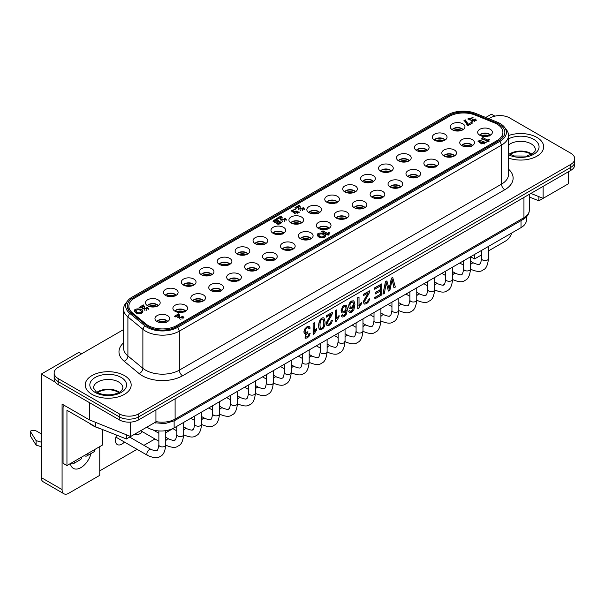 <?xml version="1.0" encoding="UTF-8"?>
<svg xmlns="http://www.w3.org/2000/svg" width="605" height="605" viewBox="0 0 605 605"><rect width="100%" height="100%" fill="white"/><g stroke="black" fill="none" stroke-linecap="round" stroke-linejoin="round"><path stroke-width="0.91" d="M132.51 312.929A20.207 11.669 180 0 1 128.857 306.236A20.207 11.669 180 0 1 134.779 297.978L449.296 116.394A20.207 11.669 180 0 1 475.182 115.086L494.285 122.807A20.207 11.669 180 0 1 502.906 132.366A20.207 11.669 180 0 1 496.985 140.617L176.736 325.513A20.207 11.669 180 0 1 145.888 323.955L132.51 312.929L132.51 314.048M156.998 321.542A5.974 3.448 180 0 1 162.314 319.667A5.974 3.448 180 0 1 167.63 321.542M156.831 321.437A5.974 3.448 180 0 1 162.314 319.364A5.974 3.448 180 0 1 167.789 321.437M157.118 321.61A7.351 4.243 0 0 0 164.469 322.669A7.351 4.243 0 0 0 169.529 319.417A7.351 4.243 0 0 0 162.314 314.366A7.351 4.243 0 0 0 155.099 319.417A7.351 4.243 0 0 0 157.118 321.61M147.514 305.714A5.974 3.448 180 0 1 152.831 303.839A5.974 3.448 180 0 1 158.147 305.714M319.334 234.203L318.706 235.095C320.491 237.326 322.336 237.561 324.242 235.791C323.441 234.074 321.799 233.545 319.334 234.203M147.348 305.616A5.974 3.448 180 0 1 152.831 303.536A5.974 3.448 180 0 1 158.306 305.616M147.635 305.782A7.351 4.243 0 0 0 154.986 306.841A7.351 4.243 0 0 0 160.045 303.589A7.351 4.243 0 0 0 152.831 298.545A7.351 4.243 0 0 0 145.616 303.589A7.351 4.243 0 0 0 147.635 305.782M484.302 143.082L484.703 142.523C483.675 141.29 482.624 141.207 481.55 142.281L484.302 143.082M297.448 212.62L297.841 212.06C296.813 210.82 295.762 210.744 294.695 211.818L297.448 212.62M276.856 220.636A1.286 0.741 0 0 0 275.449 220.47A1.286 0.741 0 0 0 274.655 221.158A1.286 0.741 0 0 0 275.94 221.906A1.286 0.741 0 0 0 277.234 221.158A1.286 0.741 0 0 0 276.856 220.636M279.434 222.254A1.112 0.643 0 0 0 278.217 222.118A1.112 0.643 0 0 0 277.536 222.708A1.112 0.643 0 0 0 278.648 223.351A1.112 0.643 0 0 0 279.76 222.708A1.112 0.643 0 0 0 279.434 222.254M136.45 310.055L135.83 310.947C137.607 313.178 139.452 313.413 141.358 311.643C140.557 309.919 138.923 309.389 136.45 310.055M136.012 311.56L136.662 313.314M140.889 313.556L141.29 312.369M142.765 312.21L140.526 310.395M136.299 310.153L134.423 311.499M141.842 313.171C138.069 314.26 135.558 313.519 134.31 310.932C134.083 307.771 143.075 308.52 142.886 311.651L141.842 313.171M277.536 222.708L277.536 223.835A1.112 0.643 0 0 0 277.74 224.213M279.722 224.001A1.112 0.643 0 0 0 279.76 223.835L279.76 222.708M274.655 221.158L274.655 222.285A1.286 0.741 0 0 0 274.98 222.784M276.175 223.011L273.014 221.256C274.973 219.01 276.924 218.957 278.875 221.112L281.302 222.466C279.586 224.546 277.876 224.727 276.175 223.011A1.286 0.741 0 0 0 277.234 222.285L277.234 221.158M281.106 223.071L279.646 222.428M278.852 221.997L276.901 220.666M274.882 220.734L273.18 221.793M278.852 221.294L278.852 222.073M276.198 222.837L276.198 223.23M297.766 213.444L297.796 212.96M294.733 212.748L294.975 213.489M293.569 212.65L292.631 211.614L292.631 210.487L293.569 211.523L293.569 212.65L294.786 211.531M292.714 210.245L291.27 211.175M299.112 212.529L297.524 211.485M293.569 211.523L299.293 212.052L294.718 213.414L291.081 210.669L295.49 209.27L292.631 210.487M304.277 209.557L303.241 208.755L302.765 209.035M302.772 209.111L302.024 208.339L303.241 207.636L304.489 209.02L298.303 208.869L298.658 206.819L295.996 208.362L294.93 207.742L299.233 205.261L300.284 206.834L299.997 208.596L302.772 209.111L302.508 210.601M300.791 210.744L299.997 209.723L299.997 208.596M300.216 207.477L299.233 206.388L295.905 208.309M298.658 207.946L298.386 209.353M303.241 207.636L303.241 208.755M299.233 205.261L299.233 206.388M179.677 316.029L178.694 314.933L175.367 316.854M178.12 316.498L177.847 317.905M183.738 318.109L182.702 317.307L182.226 317.587M182.234 317.655L181.485 316.891L182.702 316.181L183.95 317.572L177.764 317.421L178.12 315.371L175.458 316.914L174.391 316.294L178.694 313.813L179.745 315.387L179.458 317.149L182.234 317.655L181.969 319.153M180.252 319.296L179.458 318.275L179.458 317.149M178.694 313.813L178.694 314.933M182.702 316.181L182.702 317.307M465.298 120.992L464.821 121.272L463.959 120.645L465.298 119.873L465.298 120.992L468.24 125.348L471.575 123.571M465.298 119.873L468.24 124.222L468.24 125.348M468.24 124.222L471.454 122.369L471.454 123.496M471.454 122.369L472.55 123.004L467.998 125.628L467.022 125.061L466.44 123.186L464.814 121.265M328.923 233.651L327.373 234.468L322.737 232.093M323.002 230.815L327.373 233.341L328.848 232.486L329.74 233.001L329.279 233.273A2.269 1.308 0 0 0 328.81 234.059A2.269 1.308 0 0 0 329.075 234.672L328.137 235.216L321.762 231.534L323.002 230.815L323.002 231.942M327.373 233.341L327.373 234.468M328.848 232.486L328.848 233.613M488.878 140.398L487.327 141.207L482.684 138.84M482.956 137.562L487.327 140.08L488.802 139.226L489.695 139.74L489.226 140.012A2.269 1.308 0 0 0 488.764 140.806A2.269 1.308 0 0 0 489.029 141.411L488.091 141.956L481.716 138.273L482.956 137.562L482.956 138.681M487.327 140.08L487.327 141.207M488.802 139.226L488.802 140.352M476.135 120.735L475.273 120.077L474.721 120.403M474.721 120.198L474.161 119.601L475.273 118.958L476.362 120.176L471.182 120.705L471.408 120.183L467.93 118.86L473.057 117.567L469.548 118.64L472.293 118.951L473.148 119.442L472.392 120.153L474.721 120.198L474.403 121.718M473.027 121.847L472.392 121.28L472.392 120.153M472.392 120.13L471.408 120.501M470.115 120.35L469.548 118.64M469.714 118.33L468.111 119.397M471.408 120.183L471.408 121.197M472.293 118.951L472.293 120.077M475.273 118.958L475.273 120.077M475.417 119.041L475.417 120.161M471.303 120.35L471.303 121.076M282.096 218.193L281.106 217.097L277.778 219.018M280.538 218.662L280.266 220.069M286.15 220.265L285.121 219.471L284.637 219.751M284.652 219.819L283.896 219.055L285.121 218.345L286.362 219.736L280.175 219.585L280.538 217.535L277.869 219.071L276.803 218.458L281.106 215.97L282.157 217.55L281.877 219.312L284.652 219.819L284.388 221.317M282.664 221.453L281.877 220.439L281.877 219.312M281.106 215.97L281.106 217.097M285.121 218.345L285.121 219.471M142.803 307.627L142.53 309.034M148.422 309.231L147.386 308.437L146.909 308.709M146.917 308.784L146.168 308.013L147.386 307.31L148.633 308.701L142.447 308.55L142.803 306.501L140.141 308.036L139.074 307.423L143.377 304.935L144.429 306.516L144.141 308.278L146.917 308.784L146.652 310.274M144.935 310.418L144.141 309.397L144.141 308.278M144.361 307.151L143.377 306.062L140.05 307.983M143.377 304.935L143.377 306.062M147.386 307.31L147.386 308.437M484.628 143.907L484.658 143.43M481.595 143.211L481.837 143.952M479.568 140.708L478.132 141.638M485.974 142.999L484.386 141.956M481.648 141.993L480.423 143.12L479.493 142.077L479.493 140.95L480.423 141.993L480.423 143.12M480.423 141.993L486.155 142.515L481.58 143.877L477.935 141.131L482.344 139.732L479.493 140.95M318.895 235.708L319.546 237.463M323.773 237.704L324.167 236.517M325.649 236.358L323.41 234.543M319.175 234.301L317.3 235.648M324.726 237.319C320.952 238.415 318.442 237.667 317.186 235.088C316.967 231.919 325.951 232.668 325.762 235.799L324.726 237.319M185.561 311.189A5.974 3.448 0 0 0 180.245 309.314A5.974 3.448 0 0 0 174.928 311.189M203.484 300.836A5.974 3.448 0 0 0 198.168 298.961A5.974 3.448 0 0 0 192.851 300.836M221.415 290.491A5.974 3.448 0 0 0 216.098 288.608A5.974 3.448 0 0 0 210.782 290.491M239.346 280.138A5.974 3.448 0 0 0 234.029 278.262A5.974 3.448 0 0 0 228.713 280.138M257.276 269.785A5.974 3.448 0 0 0 251.96 267.909A5.974 3.448 0 0 0 246.643 269.785M275.199 259.432A5.974 3.448 0 0 0 269.883 257.556A5.974 3.448 0 0 0 264.566 259.432M293.13 249.086A5.974 3.448 0 0 0 287.814 247.211A5.974 3.448 0 0 0 282.497 249.086M311.061 238.733A5.974 3.448 0 0 0 305.744 236.857A5.974 3.448 0 0 0 300.428 238.733M328.991 228.38A5.974 3.448 0 0 0 323.675 226.504A5.974 3.448 0 0 0 318.359 228.38M346.915 218.027A5.974 3.448 0 0 0 341.598 216.151A5.974 3.448 0 0 0 336.289 218.027M364.845 207.681A5.974 3.448 0 0 0 359.529 205.806A5.974 3.448 0 0 0 354.212 207.681M382.776 197.328A5.974 3.448 0 0 0 377.459 195.453A5.974 3.448 0 0 0 372.143 197.328M400.707 186.975A5.974 3.448 0 0 0 395.39 185.1A5.974 3.448 0 0 0 390.074 186.975M418.63 176.622A5.974 3.448 0 0 0 413.313 174.747A5.974 3.448 0 0 0 408.004 176.622M436.56 166.277A5.974 3.448 0 0 0 431.244 164.401A5.974 3.448 0 0 0 425.928 166.277M454.491 155.924A5.974 3.448 0 0 0 449.175 154.048A5.974 3.448 0 0 0 443.858 155.924M472.422 145.571A5.974 3.448 0 0 0 467.105 143.695A5.974 3.448 0 0 0 461.789 145.571M490.345 135.225A5.974 3.448 0 0 0 485.029 133.342A5.974 3.448 0 0 0 479.72 135.225M174.762 311.091A5.974 3.448 180 0 1 180.245 309.011A5.974 3.448 180 0 1 185.72 311.091M175.042 311.257A7.351 4.243 0 0 0 182.392 312.316A7.351 4.243 0 0 0 187.459 309.064A7.351 4.243 0 0 0 180.245 304.02A7.351 4.243 0 0 0 173.022 309.064A7.351 4.243 0 0 0 175.042 311.257M192.692 300.738A5.974 3.448 180 0 1 198.168 298.658A5.974 3.448 180 0 1 203.651 300.738M192.972 300.912A7.351 4.243 0 0 0 200.323 301.963A7.351 4.243 0 0 0 205.39 298.711A7.351 4.243 0 0 0 198.168 293.667A7.351 4.243 0 0 0 190.953 298.711A7.351 4.243 0 0 0 192.972 300.912M210.623 290.385A5.974 3.448 180 0 1 216.098 288.313A5.974 3.448 180 0 1 221.581 290.385M210.903 290.559A7.351 4.243 0 0 0 218.254 291.618A7.351 4.243 0 0 0 223.313 288.366A7.351 4.243 0 0 0 216.098 283.314A7.351 4.243 0 0 0 208.884 288.366A7.351 4.243 0 0 0 210.903 290.559M228.546 280.032A5.974 3.448 180 0 1 234.029 277.96A5.974 3.448 180 0 1 239.504 280.032M228.834 280.206A7.351 4.243 0 0 0 236.184 281.264A7.351 4.243 0 0 0 241.244 278.013A7.351 4.243 0 0 0 234.029 272.961A7.351 4.243 0 0 0 226.815 278.013A7.351 4.243 0 0 0 228.834 280.206M246.477 269.686A5.974 3.448 180 0 1 251.96 267.607A5.974 3.448 180 0 1 257.435 269.686M246.757 269.853A7.351 4.243 0 0 0 254.108 270.911A7.351 4.243 0 0 0 259.174 267.66A7.351 4.243 0 0 0 251.96 262.615A7.351 4.243 0 0 0 244.738 267.66A7.351 4.243 0 0 0 246.757 269.853M264.408 259.333A5.974 3.448 180 0 1 269.883 257.254A5.974 3.448 180 0 1 275.366 259.333M264.688 259.507A7.351 4.243 0 0 0 272.038 260.558A7.351 4.243 0 0 0 277.105 257.306A7.351 4.243 0 0 0 269.883 252.262A7.351 4.243 0 0 0 262.668 257.306A7.351 4.243 0 0 0 264.688 259.507M282.338 248.98A5.974 3.448 180 0 1 287.814 246.908A5.974 3.448 180 0 1 293.296 248.98M282.618 249.154A7.351 4.243 0 0 0 289.969 250.213A7.351 4.243 0 0 0 295.028 246.961A7.351 4.243 0 0 0 287.814 241.909A7.351 4.243 0 0 0 280.599 246.961A7.351 4.243 0 0 0 282.618 249.154M300.262 238.627A5.974 3.448 180 0 1 305.744 236.555A5.974 3.448 180 0 1 311.22 238.627M300.549 238.801A7.351 4.243 0 0 0 307.9 239.86A7.351 4.243 0 0 0 312.959 236.608A7.351 4.243 0 0 0 305.744 231.556A7.351 4.243 0 0 0 298.53 236.608A7.351 4.243 0 0 0 300.549 238.801M318.192 228.282A5.974 3.448 180 0 1 323.675 226.202A5.974 3.448 180 0 1 329.15 228.282M318.472 228.456A7.351 4.243 0 0 0 325.823 229.507A7.351 4.243 0 0 0 330.89 226.255A7.351 4.243 0 0 0 323.675 221.211A7.351 4.243 0 0 0 316.453 226.255A7.351 4.243 0 0 0 318.472 228.456M336.123 217.929A5.974 3.448 180 0 1 341.598 215.849A5.974 3.448 180 0 1 347.081 217.929M336.403 218.102A7.351 4.243 0 0 0 343.753 219.154A7.351 4.243 0 0 0 348.82 215.902A7.351 4.243 0 0 0 341.598 210.858A7.351 4.243 0 0 0 334.384 215.902A7.351 4.243 0 0 0 336.403 218.102M354.054 207.576A5.974 3.448 180 0 1 359.529 205.503A5.974 3.448 180 0 1 365.012 207.576M354.333 207.749A7.351 4.243 0 0 0 361.684 208.808A7.351 4.243 0 0 0 366.743 205.556A7.351 4.243 0 0 0 359.529 200.505A7.351 4.243 0 0 0 352.314 205.556A7.351 4.243 0 0 0 354.333 207.749M371.977 197.23A5.974 3.448 180 0 1 377.459 195.15A5.974 3.448 180 0 1 382.935 197.23M372.264 197.396A7.351 4.243 0 0 0 379.615 198.455A7.351 4.243 0 0 0 384.674 195.203A7.351 4.243 0 0 0 377.459 190.151A7.351 4.243 0 0 0 370.245 195.203A7.351 4.243 0 0 0 372.264 197.396M389.907 186.877A5.974 3.448 180 0 1 395.39 184.797A5.974 3.448 180 0 1 400.865 186.877M390.195 187.051A7.351 4.243 0 0 0 397.538 188.102A7.351 4.243 0 0 0 402.605 184.85A7.351 4.243 0 0 0 395.39 179.806A7.351 4.243 0 0 0 388.168 184.85A7.351 4.243 0 0 0 390.195 187.051M407.838 176.524A5.974 3.448 180 0 1 413.313 174.444A5.974 3.448 180 0 1 418.796 176.524M408.118 176.698A7.351 4.243 0 0 0 415.469 177.749A7.351 4.243 0 0 0 420.536 174.497A7.351 4.243 0 0 0 413.313 169.453A7.351 4.243 0 0 0 406.099 174.497A7.351 4.243 0 0 0 408.118 176.698M425.769 166.171A5.974 3.448 180 0 1 431.244 164.099A5.974 3.448 180 0 1 436.727 166.171M426.049 166.345A7.351 4.243 0 0 0 433.399 167.404A7.351 4.243 0 0 0 438.459 164.152A7.351 4.243 0 0 0 431.244 159.1A7.351 4.243 0 0 0 424.029 164.152A7.351 4.243 0 0 0 426.049 166.345M443.692 155.825A5.974 3.448 180 0 1 449.175 153.746A5.974 3.448 180 0 1 454.65 155.825M443.979 155.992A7.351 4.243 0 0 0 451.33 157.05A7.351 4.243 0 0 0 456.389 153.799A7.351 4.243 0 0 0 449.175 148.747A7.351 4.243 0 0 0 441.96 153.799A7.351 4.243 0 0 0 443.979 155.992M461.623 145.472A5.974 3.448 180 0 1 467.105 143.393A5.974 3.448 180 0 1 472.581 145.472M461.91 145.646A7.351 4.243 0 0 0 469.253 146.697A7.351 4.243 0 0 0 474.32 143.446A7.351 4.243 0 0 0 467.105 138.401A7.351 4.243 0 0 0 459.891 143.446A7.351 4.243 0 0 0 461.91 145.646M479.553 135.119A5.974 3.448 180 0 1 485.029 133.039A5.974 3.448 180 0 1 490.511 135.119M479.833 135.293A7.351 4.243 0 0 0 487.184 136.352A7.351 4.243 0 0 0 492.251 133.092A7.351 4.243 0 0 0 485.029 128.048A7.351 4.243 0 0 0 477.814 133.092A7.351 4.243 0 0 0 479.833 135.293M176.07 295.361A5.974 3.448 0 0 0 170.761 293.486A5.974 3.448 0 0 0 165.445 295.361M194.001 285.015A5.974 3.448 0 0 0 188.684 283.132A5.974 3.448 0 0 0 183.368 285.015M211.931 274.662A5.974 3.448 0 0 0 206.615 272.787A5.974 3.448 0 0 0 201.299 274.662M229.862 264.309A5.974 3.448 0 0 0 224.546 262.434A5.974 3.448 0 0 0 219.229 264.309M247.785 253.956A5.974 3.448 0 0 0 242.476 252.081A5.974 3.448 0 0 0 237.16 253.956M265.716 243.611A5.974 3.448 0 0 0 260.4 241.728A5.974 3.448 0 0 0 255.083 243.611M283.647 233.258A5.974 3.448 0 0 0 278.33 231.382A5.974 3.448 0 0 0 273.014 233.258M301.577 222.905A5.974 3.448 0 0 0 296.261 221.029A5.974 3.448 0 0 0 290.945 222.905M319.5 212.552A5.974 3.448 0 0 0 314.192 210.676A5.974 3.448 0 0 0 308.875 212.552M337.431 202.206A5.974 3.448 0 0 0 332.115 200.323A5.974 3.448 0 0 0 326.798 202.206M355.362 191.853A5.974 3.448 0 0 0 350.045 189.978A5.974 3.448 0 0 0 344.729 191.853M373.293 181.5A5.974 3.448 0 0 0 367.976 179.625A5.974 3.448 0 0 0 362.66 181.5M391.223 171.147A5.974 3.448 0 0 0 385.907 169.271A5.974 3.448 0 0 0 380.59 171.147M409.146 160.801A5.974 3.448 0 0 0 403.83 158.926A5.974 3.448 0 0 0 398.514 160.801M427.077 150.448A5.974 3.448 0 0 0 421.761 148.573A5.974 3.448 0 0 0 416.444 150.448M445.008 140.095A5.974 3.448 0 0 0 439.691 138.22A5.974 3.448 0 0 0 434.375 140.095M462.938 129.742A5.974 3.448 0 0 0 457.622 127.867A5.974 3.448 0 0 0 452.306 129.742M165.278 295.263A5.974 3.448 180 0 1 170.761 293.183A5.974 3.448 180 0 1 176.236 295.263M165.558 295.437A7.351 4.243 0 0 0 172.909 296.488A7.351 4.243 0 0 0 177.976 293.236A7.351 4.243 0 0 0 170.761 288.192A7.351 4.243 0 0 0 163.539 293.236A7.351 4.243 0 0 0 165.558 295.437M183.209 284.91A5.974 3.448 180 0 1 188.684 282.837A5.974 3.448 180 0 1 194.167 284.91M183.489 285.084A7.351 4.243 0 0 0 190.84 286.142A7.351 4.243 0 0 0 195.899 282.883A7.351 4.243 0 0 0 188.684 277.839A7.351 4.243 0 0 0 181.47 282.883A7.351 4.243 0 0 0 183.489 285.084M201.14 274.557A5.974 3.448 180 0 1 206.615 272.484A5.974 3.448 180 0 1 212.098 274.557M201.42 274.73A7.351 4.243 0 0 0 208.77 275.789A7.351 4.243 0 0 0 213.83 272.537A7.351 4.243 0 0 0 206.615 267.486A7.351 4.243 0 0 0 199.4 272.537A7.351 4.243 0 0 0 201.42 274.73M219.063 264.211A5.974 3.448 180 0 1 224.546 262.131A5.974 3.448 180 0 1 230.021 264.211M219.35 264.377A7.351 4.243 0 0 0 226.701 265.436A7.351 4.243 0 0 0 231.76 262.184A7.351 4.243 0 0 0 224.546 257.14A7.351 4.243 0 0 0 217.331 262.184A7.351 4.243 0 0 0 219.35 264.377M236.994 253.858A5.974 3.448 180 0 1 242.476 251.778A5.974 3.448 180 0 1 247.952 253.858M237.273 254.032A7.351 4.243 0 0 0 244.624 255.083A7.351 4.243 0 0 0 249.691 251.831A7.351 4.243 0 0 0 242.476 246.787A7.351 4.243 0 0 0 235.254 251.831A7.351 4.243 0 0 0 237.273 254.032M254.924 243.505A5.974 3.448 180 0 1 260.4 241.433A5.974 3.448 180 0 1 265.882 243.505M255.204 243.679A7.351 4.243 0 0 0 262.555 244.738A7.351 4.243 0 0 0 267.622 241.486A7.351 4.243 0 0 0 260.4 236.434A7.351 4.243 0 0 0 253.185 241.486A7.351 4.243 0 0 0 255.204 243.679M272.855 233.152A5.974 3.448 180 0 1 278.33 231.08A5.974 3.448 180 0 1 283.813 233.152M273.135 233.326A7.351 4.243 0 0 0 280.486 234.385A7.351 4.243 0 0 0 285.545 231.133A7.351 4.243 0 0 0 278.33 226.081A7.351 4.243 0 0 0 271.116 231.133A7.351 4.243 0 0 0 273.135 233.326M290.778 222.806A5.974 3.448 180 0 1 296.261 220.727A5.974 3.448 180 0 1 301.736 222.806M291.065 222.973A7.351 4.243 0 0 0 298.416 224.031A7.351 4.243 0 0 0 303.476 220.78A7.351 4.243 0 0 0 296.261 215.735A7.351 4.243 0 0 0 289.046 220.78A7.351 4.243 0 0 0 291.065 222.973M308.709 212.453A5.974 3.448 180 0 1 314.192 210.374A5.974 3.448 180 0 1 319.667 212.453M308.989 212.627A7.351 4.243 0 0 0 316.339 213.678A7.351 4.243 0 0 0 321.406 210.427A7.351 4.243 0 0 0 314.192 205.382A7.351 4.243 0 0 0 306.969 210.427A7.351 4.243 0 0 0 308.989 212.627M326.639 202.1A5.974 3.448 180 0 1 332.115 200.028A5.974 3.448 180 0 1 337.598 202.1M326.919 202.274A7.351 4.243 0 0 0 334.27 203.333A7.351 4.243 0 0 0 339.337 200.081A7.351 4.243 0 0 0 332.115 195.029A7.351 4.243 0 0 0 324.9 200.081A7.351 4.243 0 0 0 326.919 202.274M344.57 191.747A5.974 3.448 180 0 1 350.045 189.675A5.974 3.448 180 0 1 355.528 191.747M344.85 191.921A7.351 4.243 0 0 0 352.201 192.98A7.351 4.243 0 0 0 357.26 189.728A7.351 4.243 0 0 0 350.045 184.676A7.351 4.243 0 0 0 342.831 189.728A7.351 4.243 0 0 0 344.85 191.921M362.493 181.402A5.974 3.448 180 0 1 367.976 179.322A5.974 3.448 180 0 1 373.451 181.402M362.781 181.568A7.351 4.243 0 0 0 370.131 182.627A7.351 4.243 0 0 0 375.191 179.375A7.351 4.243 0 0 0 367.976 174.331A7.351 4.243 0 0 0 360.762 179.375A7.351 4.243 0 0 0 362.781 181.568M380.424 171.049A5.974 3.448 180 0 1 385.907 168.969A5.974 3.448 180 0 1 391.382 171.049M380.704 171.223A7.351 4.243 0 0 0 388.055 172.274A7.351 4.243 0 0 0 393.121 169.022A7.351 4.243 0 0 0 385.907 163.978A7.351 4.243 0 0 0 378.685 169.022A7.351 4.243 0 0 0 380.704 171.223M398.355 160.696A5.974 3.448 180 0 1 403.83 158.623A5.974 3.448 180 0 1 409.313 160.696M398.635 160.869A7.351 4.243 0 0 0 405.985 161.928A7.351 4.243 0 0 0 411.052 158.676A7.351 4.243 0 0 0 403.83 153.625A7.351 4.243 0 0 0 396.615 158.676A7.351 4.243 0 0 0 398.635 160.869M416.285 150.343A5.974 3.448 180 0 1 421.761 148.27A5.974 3.448 180 0 1 427.243 150.343M416.565 150.516A7.351 4.243 0 0 0 423.916 151.575A7.351 4.243 0 0 0 428.975 148.323A7.351 4.243 0 0 0 421.761 143.272A7.351 4.243 0 0 0 414.546 148.323A7.351 4.243 0 0 0 416.565 150.516M434.208 139.997A5.974 3.448 180 0 1 439.691 137.917A5.974 3.448 180 0 1 445.167 139.997M434.496 140.171A7.351 4.243 0 0 0 441.847 141.222A7.351 4.243 0 0 0 446.906 137.97A7.351 4.243 0 0 0 439.691 132.926A7.351 4.243 0 0 0 432.477 137.97A7.351 4.243 0 0 0 434.496 140.171M452.139 129.644A5.974 3.448 180 0 1 457.622 127.564A5.974 3.448 180 0 1 463.097 129.644M452.419 129.818A7.351 4.243 0 0 0 459.77 130.869A7.351 4.243 0 0 0 464.837 127.617A7.351 4.243 0 0 0 457.622 122.573A7.351 4.243 0 0 0 450.4 127.617A7.351 4.243 0 0 0 452.419 129.818M165.468 322.442A370.23 213.754 120 0 0 165.581 322.162A6.428 3.713 0 0 0 158.676 322.299M165.581 322.162L166.579 322.336M183.398 312.089A370.23 213.754 120 0 0 183.504 311.809A6.428 3.713 0 0 0 176.607 311.946M183.504 311.809L184.51 311.983M201.329 301.744A370.23 213.754 120 0 0 201.435 301.464A6.428 3.713 0 0 0 194.538 301.6M201.435 301.464L202.441 301.638M219.252 291.391A370.23 213.754 120 0 0 219.365 291.111A6.428 3.713 0 0 0 212.468 291.247M219.365 291.111L220.364 291.285M237.183 281.038A370.23 213.754 120 0 0 237.296 280.758A6.428 3.713 0 0 0 230.392 280.894M237.296 280.758L238.294 280.932M255.113 270.692A370.23 213.754 120 0 0 255.227 270.412A6.428 3.713 0 0 0 248.322 270.541M255.227 270.412L256.225 270.579M273.044 260.339A370.23 213.754 120 0 0 273.15 260.059A6.428 3.713 0 0 0 266.253 260.195M273.15 260.059L274.156 260.233M290.967 249.986A370.23 213.754 120 0 0 291.081 249.706A6.428 3.713 0 0 0 284.184 249.842M291.081 249.706L292.079 249.88M308.898 239.633A370.23 213.754 120 0 0 309.011 239.353A6.428 3.713 0 0 0 302.107 239.489M309.011 239.353L310.01 239.527M326.829 229.287A370.23 213.754 120 0 0 326.942 229.008A6.428 3.713 0 0 0 320.037 229.136M326.942 229.008L327.94 229.174M344.759 218.934A370.23 213.754 120 0 0 344.865 218.655A6.428 3.713 0 0 0 337.968 218.791M344.865 218.655L345.871 218.828M362.682 208.581A370.23 213.754 120 0 0 362.796 208.302A6.428 3.713 0 0 0 355.899 208.438M362.796 208.302L363.794 208.475M380.613 198.228A370.23 213.754 120 0 0 380.726 197.948A6.428 3.713 0 0 0 373.822 198.085M380.726 197.948L381.725 198.122M398.544 187.883A370.23 213.754 120 0 0 398.657 187.603A6.428 3.713 0 0 0 391.753 187.732M398.657 187.603L399.655 187.769M416.474 177.53A370.23 213.754 120 0 0 416.58 177.25A6.428 3.713 0 0 0 409.683 177.386M416.58 177.25L417.586 177.424M434.398 167.177A370.23 213.754 120 0 0 434.511 166.897A6.428 3.713 0 0 0 427.614 167.033M434.511 166.897L435.509 167.071M452.328 156.824A370.23 213.754 120 0 0 452.442 156.544A6.428 3.713 0 0 0 445.537 156.68M452.442 156.544L453.44 156.718M470.259 146.478A370.23 213.754 120 0 0 470.372 146.198A6.428 3.713 0 0 0 463.468 146.327M470.372 146.198L471.371 146.365M488.19 136.125A370.23 213.754 120 0 0 488.295 135.845A6.428 3.713 0 0 0 481.398 135.981M488.295 135.845L489.301 136.019M155.984 306.614A370.23 213.754 120 0 0 156.098 306.334A6.428 3.713 0 0 0 149.193 306.47M156.098 306.334L157.096 306.508M173.915 296.268A370.23 213.754 120 0 0 174.021 295.989A6.428 3.713 0 0 0 167.124 296.125M174.021 295.989L175.026 296.163M191.838 285.915A370.23 213.754 120 0 0 191.951 285.636A6.428 3.713 0 0 0 185.054 285.772M191.951 285.636L192.95 285.81M209.769 275.562A370.23 213.754 120 0 0 209.882 275.283A6.428 3.713 0 0 0 202.977 275.419M209.882 275.283L210.88 275.457M227.699 265.209A370.23 213.754 120 0 0 227.813 264.929A6.428 3.713 0 0 0 220.908 265.066M227.813 264.929L228.811 265.103M245.63 254.864A370.23 213.754 120 0 0 245.736 254.584A6.428 3.713 0 0 0 238.839 254.72M245.736 254.584L246.742 254.758M263.553 244.511A370.23 213.754 120 0 0 263.667 244.231A6.428 3.713 0 0 0 256.77 244.367M263.667 244.231L264.665 244.405M281.484 234.158A370.23 213.754 120 0 0 281.597 233.878A6.428 3.713 0 0 0 274.693 234.014M281.597 233.878L282.596 234.052M299.414 223.805A370.23 213.754 120 0 0 299.528 223.525A6.428 3.713 0 0 0 292.623 223.661M299.528 223.525L300.526 223.699M317.345 213.459A370.23 213.754 120 0 0 317.451 213.179A6.428 3.713 0 0 0 310.554 213.315M317.451 213.179L318.457 213.353M335.268 203.106A370.23 213.754 120 0 0 335.382 202.826A6.428 3.713 0 0 0 328.485 202.962M335.382 202.826L336.38 203M353.199 192.753A370.23 213.754 120 0 0 353.312 192.473A6.428 3.713 0 0 0 346.415 192.609M353.312 192.473L354.311 192.647M371.13 182.407A370.23 213.754 120 0 0 371.243 182.128A6.428 3.713 0 0 0 364.339 182.256M371.243 182.128L372.241 182.294M389.06 172.054A370.23 213.754 120 0 0 389.166 171.775A6.428 3.713 0 0 0 382.269 171.911M389.166 171.775L390.172 171.949M406.991 161.701A370.23 213.754 120 0 0 407.097 161.422A6.428 3.713 0 0 0 400.2 161.558M407.097 161.422L408.103 161.595M424.914 151.348A370.23 213.754 120 0 0 425.028 151.069A6.428 3.713 0 0 0 418.131 151.205M425.028 151.069L426.026 151.242M442.845 141.003A370.23 213.754 120 0 0 442.958 140.723A6.428 3.713 0 0 0 436.054 140.852M442.958 140.723L443.957 140.889M460.776 130.65A370.23 213.754 120 0 0 460.889 130.37A6.428 3.713 0 0 0 453.984 130.506M460.889 130.37L461.887 130.544M54.147 372.952L54.147 375.955A13.779 7.956 0 0 0 58.186 381.581A13.779 7.956 180 0 1 54.147 375.955L54.147 378.957A13.779 7.956 0 0 0 58.186 384.583L119.246 419.832A13.779 7.956 0 0 0 138.734 419.832L570.712 170.436A13.779 7.956 0 0 0 574.75 164.81L574.75 161.807A13.779 7.956 180 0 1 570.712 167.434L138.734 416.837A13.779 7.956 180 0 1 119.246 416.837L58.186 381.581L119.246 416.837A13.779 7.956 0 0 0 138.734 416.837L570.712 167.434A13.779 7.956 0 0 0 574.75 161.807L574.75 158.805A13.779 7.956 180 0 1 570.712 164.431L138.734 413.835A13.779 7.956 180 0 1 119.246 413.835L58.186 378.579A13.779 7.956 180 0 1 54.147 372.952A13.779 7.956 180 0 1 58.186 367.333L123.579 329.574M304.496 333.605L303.839 331.963L304.746 328.999L307.06 326.67L309.155 326.307L310.229 328.069L309.064 328.923L308.384 327.668L307.181 327.865L305.767 329.332L305.207 331.29L305.744 332.531L307.922 331.714L305.669 332.478M305.994 336.955L307.106 336.773L308.255 335.616L308.845 333.801L310.146 333.438L309.155 336.108L307.257 337.953L305.162 338.255L305.759 333.71L304.444 333.536L303.967 332.039L304.882 329.075L307.189 326.738L309.397 326.443M305.033 338.18L305.427 333.877M316.77 328.386L316.77 329.695L313.995 334.066L313.11 334.421L313.11 323.357L314.403 322.76L314.403 331.381L316.77 328.386L314.275 331.306M319.916 329.657C317.133 327.971 319.032 316.672 323.864 317.89M326.224 317.08L326.224 315.787L332.705 312.195L331.782 315.129L328.137 321.232L327.585 323.191L328.084 324.257L329.392 324.053L330.753 322.677L331.139 320.673L332.485 320.204L331.548 323.115L329.37 325.188L327.184 325.566L326.375 323.849L327.388 320.62L331.064 314.434L326.224 317.08M328.008 324.212L329.264 323.977L330.617 322.601L331.139 320.673M326.95 325.437L326.246 323.773L326.481 322.344L330.829 314.592M339.08 315.5L339.08 316.808L336.312 321.179L335.427 321.542L335.427 310.471L336.728 309.873L336.728 318.495L339.08 315.5L336.599 318.419M341.954 312.974L341.023 310.819L342.475 306.69L344.018 305.328L346.302 305.101L347.474 308.822L346.453 314.063L344.033 316.717L342.173 317.058L341.175 315.477L342.347 314.698L342.974 315.704L344.101 315.56L345.107 314.623L346.31 310.017L343.98 312.83L341.976 312.989L341.152 310.894L342.611 306.765L344.147 305.404L346.302 305.101M342.037 316.99L341.175 315.477M342.914 315.659L344.979 314.547L346.173 310.32M349.395 308.694L348.45 306.531L349.909 302.394L351.452 301.04L353.736 300.814M349.418 312.672L348.609 311.182L349.773 310.41L350.401 311.401L351.535 311.273L352.534 310.335L353.743 305.729L351.414 308.542L349.471 308.739L348.578 306.606L348.964 304.459L351.581 301.108L353.978 300.965L354.908 304.534L353.88 309.775L351.46 312.43L349.599 312.77L348.609 311.182M350.333 311.356L352.405 310.259L353.607 306.032M361.374 302.629L361.374 303.937L358.606 308.308L357.721 308.671L357.721 297.599L359.022 297.002L359.022 305.623L361.374 302.629L358.894 305.548M363.401 295.611L363.401 294.317L369.889 290.725L368.959 293.667L365.307 299.77L364.77 301.721L365.246 302.787L366.57 302.591L367.931 301.214L368.316 299.21L369.663 298.734L368.725 301.645L366.547 303.725L364.361 304.103L363.552 302.387L364.573 299.15L368.241 292.971L363.401 295.611M365.186 302.742L366.441 302.515L367.802 301.139L368.316 299.21M364.165 303.99L363.423 302.311L363.658 300.874L368.029 293.092M374.911 298.862L374.911 297.569L380.553 294.317L380.553 290.922L375.274 293.962L375.274 292.661L380.553 289.621L380.553 285.863L374.692 289.25L374.563 287.882L381.808 283.843L381.808 294.885L374.911 298.862L374.782 297.494L380.424 294.242L380.424 290.846M375.274 293.962L375.145 292.586L380.424 289.545L380.424 285.787M389.075 289.205L391.382 278.164L392.69 277.408L395.345 287.065L393.916 287.746L392.063 279.313M394.044 287.821L392.191 279.389L389.93 290.188L388.41 291.073L386.156 282.724M388.41 291.073L386.285 282.8L384.349 293.417L382.912 294.098L385.468 281.582L386.897 280.909L389.212 289.281L391.382 278.164M391.511 278.24L392.827 277.483M383.041 294.174L385.468 281.582M385.597 281.658L386.897 280.909M374.692 289.25L374.563 287.882M374.692 287.95L381.808 283.843M363.537 295.686L363.401 294.317M363.537 294.393L369.889 290.725M368.445 299.278L369.663 298.734M357.85 308.747L357.721 297.599M357.85 297.675L359.022 297.002M348.737 311.257L349.902 310.478M353.562 303.733L352.874 302.069C350.219 302.787 349.387 304.549 350.386 307.37C352.019 307.537 353.078 306.319 353.562 303.733M350.31 307.325C351.928 307.416 352.972 306.19 353.433 303.657L352.836 302.054M341.303 315.545L342.475 314.766M346.136 308.021L345.447 306.364C342.846 307 341.999 308.754 342.899 311.628C344.578 311.825 345.652 310.622 346.136 308.021M342.876 311.613C344.532 311.651 345.576 310.433 346.007 307.945L345.402 306.334M335.556 321.618L335.427 310.471M335.556 310.546L336.728 309.873M326.352 317.156L326.224 315.787M326.352 315.863L332.705 312.195M331.275 320.748L332.485 320.204M323.887 322.722L323.183 319.289C319.621 318.215 319.395 327.456 320.869 328.439C323.1 328.084 324.099 326.178 323.887 322.722M320.801 328.386C322.994 327.948 323.977 326.034 323.751 322.647L323.055 319.213M325.089 322.026C325.082 326.73 323.403 329.301 320.045 329.733C317.232 328.046 319.213 316.634 324.03 317.988L325.089 322.026M313.239 334.497L313.11 323.357M313.239 323.433L314.403 322.76M309.064 328.923L308.414 327.691M307.922 331.714L307.786 332.977L306.251 334.3L305.654 336.04L306.092 337.015L307.234 336.849L308.384 335.692L308.845 333.801M308.981 333.877L310.146 333.438M488.81 118.709L490.163 117.93A13.779 7.956 180 0 1 509.652 117.93L570.712 153.178A13.779 7.956 180 0 1 574.75 158.805M91.96 394.331A22.967 13.257 180 0 1 85.237 384.954A22.967 13.257 180 0 1 108.204 371.697A22.967 13.257 180 0 1 131.172 384.954A22.967 13.257 180 0 1 116.992 397.205A22.967 13.257 180 0 1 91.96 394.331M508.525 135.558A22.967 13.257 180 0 1 531.833 135.21A22.967 13.257 180 0 1 543.661 146.803A22.967 13.257 180 0 1 531.833 158.404A22.967 13.257 180 0 1 508.525 158.049A22.967 13.257 180 0 0 531.833 158.404A22.967 13.257 180 0 0 543.661 146.803A22.967 13.257 180 0 0 536.938 137.433A22.967 13.257 180 0 0 508.525 135.558M127.594 300.904L125.658 303.407A23.882 13.786 0 0 0 123.579 309.034A23.882 13.786 0 0 0 127.897 316.944L142.878 329.294A23.882 13.786 0 0 0 179.33 331.139L501.53 145.117A23.882 13.786 0 0 0 508.525 135.369A23.882 13.786 0 0 0 506.445 129.735L504.51 127.239A21.765 12.569 180 0 1 500.033 141.252L177.832 327.275A21.765 12.569 180 0 1 144.618 325.596L129.636 313.239A21.765 12.569 180 0 1 127.594 300.904A21.765 12.569 180 0 1 132.071 297.146L447.859 114.829A21.765 12.569 180 0 1 475.727 113.422L497.128 122.074A21.765 12.569 180 0 1 504.51 127.239M474.842 114.156A20.207 11.669 0 0 0 448.955 115.464L133.168 297.781A20.207 11.669 0 0 0 127.254 306.032A20.207 11.669 0 0 0 130.907 312.724L145.888 325.082A20.207 11.669 0 0 0 176.736 326.639L498.936 140.617A20.207 11.669 0 0 0 504.85 132.366A20.207 11.669 0 0 0 496.236 122.807L474.842 114.156L474.842 114.95M124.441 442.043A9.188 5.301 -60 0 1 115.842 442.784A9.188 5.301 -60 0 1 115.411 440.349A9.188 5.301 -60 0 1 116.697 435.131M142.372 431.69A9.188 5.301 -60 0 1 134.953 434.019M99.757 470.841L137.04 449.318M143.929 445.34L154.971 438.965M165.755 432.741L172.901 428.612M176.796 426.366L176.796 434.579A3.448 1.989 0 0 0 180.245 436.568A3.448 1.989 0 0 0 183.686 434.579L183.686 422.388L190.825 418.267M194.727 416.013L194.727 424.226A3.448 1.989 0 0 0 198.168 426.215A3.448 1.989 0 0 0 201.616 424.226L201.616 412.035L208.755 407.914L212.657 410.16M212.657 405.66L212.657 413.873A3.448 1.989 0 0 0 216.098 415.862A3.448 1.989 0 0 0 219.547 413.873L219.547 401.682L226.686 397.561L230.581 399.814M230.581 395.307L230.581 403.52A3.448 1.989 0 0 0 234.029 405.509A3.448 1.989 0 0 0 237.47 403.52L237.47 391.329L244.617 387.208L248.511 389.461M248.511 384.962L248.511 393.174A3.448 1.989 0 0 0 251.96 395.163A3.448 1.989 0 0 0 255.401 393.174L255.401 380.984L262.547 376.862L266.442 379.108M266.442 374.608L266.442 382.821A3.448 1.989 0 0 0 269.883 384.81A3.448 1.989 0 0 0 273.331 382.821L273.331 370.631L280.47 366.509L284.373 368.755M284.373 364.255L284.373 372.468A3.448 1.989 0 0 0 287.814 374.457A3.448 1.989 0 0 0 291.262 372.468L291.262 360.277L298.401 356.156L302.296 358.41M302.296 353.902L302.296 362.115A3.448 1.989 0 0 0 305.744 364.104A3.448 1.989 0 0 0 309.185 362.115L309.185 349.924L316.332 345.803L320.226 348.056M320.226 343.557L320.226 351.77A3.448 1.989 0 0 0 323.675 353.759A3.448 1.989 0 0 0 327.116 351.77L327.116 339.579L334.262 335.457L338.157 337.703M338.157 333.204L338.157 341.417A3.448 1.989 0 0 0 341.598 343.406A3.448 1.989 0 0 0 345.047 341.417L345.047 329.226L352.186 325.104L356.088 327.35M356.088 322.851L356.088 331.064A3.448 1.989 0 0 0 359.529 333.052A3.448 1.989 0 0 0 362.977 331.064L362.977 318.873L370.116 314.751L374.011 317.005M374.011 312.498L374.011 320.71A3.448 1.989 0 0 0 377.459 322.699A3.448 1.989 0 0 0 380.9 320.71L380.9 308.52L388.047 304.398L391.942 306.652M391.942 302.152L391.942 310.365A3.448 1.989 0 0 0 395.39 312.354A3.448 1.989 0 0 0 398.831 310.365L398.831 298.174L405.978 294.053M409.872 291.799L409.872 300.012A3.448 1.989 0 0 0 413.313 302.001A3.448 1.989 0 0 0 416.762 300.012L416.762 287.821L423.901 283.7L427.803 285.946M427.803 281.446L427.803 289.659A3.448 1.989 0 0 0 431.244 291.648A3.448 1.989 0 0 0 434.692 289.659L434.692 277.468L441.832 273.347L445.726 275.6M445.726 271.093L445.726 279.306A3.448 1.989 0 0 0 449.175 281.295A3.448 1.989 0 0 0 452.623 279.306L452.623 267.115L459.762 262.993L463.657 265.247M463.657 260.747L463.657 268.96A3.448 1.989 0 0 0 467.105 270.949A3.448 1.989 0 0 0 470.546 268.96L470.546 256.77L474.577 258.948L481.588 254.894M81.569 353.827L78.968 352.329L41.291 374.079L55.335 382.186M99.757 446.619L99.757 475.341L68.577 493.347A9.188 5.301 -60 0 1 63.986 493.801A9.188 5.301 -60 0 1 62.081 489.596L41.291 477.595A9.188 5.301 120 0 0 43.197 481.799L63.986 493.801M89.366 402.582L89.366 419.84L62.081 404.087L62.081 489.596M41.291 374.079L41.291 477.595M89.366 419.84L130.627 436.515L155.931 421.904L155.931 409.903M130.627 422.108L130.627 436.515M91.03 453.516A15.155 8.75 -60 0 1 73.341 468.368A15.155 8.75 -60 0 1 70.377 463.574M494.875 116.145L491.464 114.179L485.755 117.476M530.895 193.426L543.124 198.364L568.428 183.754L568.428 171.752M543.124 186.363L543.124 198.364M474.577 254.44L474.577 258.948M511.709 233.001A9.188 5.301 -60 0 1 505.757 240.941L488.477 250.916M146.917 427.115A18.377 10.61 0 0 0 174.134 427.901L521.018 227.631A18.377 10.61 0 0 0 526.403 220.129L526.403 216.908M154.434 422.774A18.377 10.61 0 0 0 155.969 423.077M70.853 463.301L70.853 463.301A5.513 3.184 60 0 0 73.606 463.574L80.427 459.641A5.513 3.184 -120 0 0 81.569 457.115L88.065 453.364A5.513 3.184 60 0 1 86.923 455.89A5.513 3.184 60 0 1 84.163 455.618L84.163 455.618M41.291 442.187L36.096 440.614L30.25 431.236L30.25 435.736L36.096 445.114L41.291 446.687M36.096 440.614L36.096 445.114M95.537 422.328L95.537 426.775L126.392 438.965L152.377 423.961M126.392 434.806L126.392 438.965M64.364 405.403L64.198 405.501A5.513 3.184 60 0 0 63.056 408.02L63.056 463.301L66.951 465.555L66.951 410.273L95.537 426.775M102.684 429.595L102.684 444.925L88.065 453.364M66.951 465.555L74.748 461.055A5.513 3.184 60 0 1 73.606 463.574M86.923 455.89L93.745 451.95A5.513 3.184 -120 0 0 94.887 449.424M30.25 431.236A4.59 2.654 180 0 1 36.746 431.236L41.291 433.861M529.322 197.033L538.881 200.815L564.866 185.811M538.881 196.655L538.881 200.815M124.441 375.584A22.967 13.257 180 0 1 131.172 384.954A22.967 13.257 180 0 1 108.204 398.219A22.967 13.257 180 0 1 85.237 384.954A22.967 13.257 180 0 1 99.409 372.71A22.967 13.257 180 0 1 124.441 375.584M118.761 392.6A13.779 7.956 0 0 0 97.639 392.6M119.427 392.229A14.702 8.485 0 0 0 96.974 392.229M95.522 426.767A22.967 13.257 180 0 1 91.96 425.088L91.96 425.088A22.967 13.257 180 0 1 89.056 423.031M93.261 425.837L91.96 425.088L93.261 425.837A21.13 12.198 0 0 0 99.394 428.302M531.258 154.449A13.779 7.956 0 0 0 510.136 154.449M531.924 154.078A14.702 8.485 0 0 0 509.463 154.078M145.888 325.082L145.888 323.955M176.736 326.639L176.736 325.513M496.985 141.744L496.985 140.617M158.253 322.147A6.889 3.978 180 0 1 165.914 321.973M158.865 430.926L158.865 444.925A3.448 1.989 0 0 0 162.314 446.913A3.448 1.989 0 0 0 165.755 444.925C165.097 451.534 163.259 455.331 160.257 456.306C157.92 458.454 153.7 458.151 147.597 455.414L115.926 437.128M158.865 444.925C158.162 449.076 157.474 450.891 156.786 450.354C156.907 451.217 154.993 450.914 151.046 449.447A3.448 1.989 120 0 0 149.322 449.613A3.448 1.989 120 0 0 147.068 452.653A3.448 1.989 120 0 0 147.597 455.414M176.184 311.794A6.889 3.978 180 0 1 183.844 311.62M176.796 434.579C176.093 438.731 175.397 440.538 174.716 440.001C174.83 440.863 172.917 440.561 168.969 439.094A3.448 1.989 120 0 0 167.252 439.268A3.448 1.989 120 0 0 165.755 440.712M194.114 301.449A6.889 3.978 180 0 1 201.768 301.267M194.727 424.226C194.023 428.378 193.328 430.185 192.64 429.656C192.761 430.51 190.847 430.208 186.9 428.741A3.448 1.989 120 0 0 185.175 428.915A3.448 1.989 120 0 0 183.686 430.367M212.037 291.096A6.889 3.978 180 0 1 219.698 290.914M212.657 413.873C211.954 418.025 211.258 419.832 210.57 419.303C210.691 420.165 208.778 419.855 204.83 418.388A3.448 1.989 120 0 0 203.106 418.562A3.448 1.989 120 0 0 201.616 420.014M229.968 280.743A6.889 3.978 180 0 1 237.629 280.569M230.581 403.52C229.877 407.672 229.189 409.487 228.501 408.95C228.622 409.812 226.709 409.509 222.761 408.042A3.448 1.989 120 0 0 221.037 408.209A3.448 1.989 120 0 0 219.547 409.661M247.899 270.39A6.889 3.978 180 0 1 255.56 270.216M248.511 393.174C247.808 397.326 247.112 399.134 246.432 398.597C246.545 399.459 244.632 399.156 240.684 397.689A3.448 1.989 120 0 0 238.967 397.863A3.448 1.989 120 0 0 237.47 399.308M265.829 260.044A6.889 3.978 180 0 1 273.49 259.863M266.442 382.821C265.739 386.973 265.043 388.781 264.355 388.251C264.476 389.106 262.562 388.803 258.615 387.336A3.448 1.989 120 0 0 256.891 387.51A3.448 1.989 120 0 0 255.401 388.962M283.753 249.691A6.889 3.978 180 0 1 291.413 249.51M284.373 372.468C283.669 376.62 282.974 378.427 282.285 377.898C282.406 378.76 280.493 378.45 276.546 376.991A3.448 1.989 120 0 0 274.821 377.157A3.448 1.989 120 0 0 273.331 378.609M301.683 239.338A6.889 3.978 180 0 1 309.344 239.164M302.296 362.115C301.592 366.267 300.904 368.082 300.216 367.545C300.337 368.407 298.424 368.105 294.476 366.638A3.448 1.989 120 0 0 292.752 366.804A3.448 1.989 120 0 0 291.262 368.256M319.614 228.985A6.889 3.978 180 0 1 327.275 228.811M320.226 351.77C319.523 355.921 318.827 357.729 318.147 357.192C318.268 358.054 316.347 357.752 312.407 356.284A3.448 1.989 120 0 0 310.683 356.458A3.448 1.989 120 0 0 309.185 357.903M337.545 218.639A6.889 3.978 180 0 1 345.205 218.458M338.157 341.417C337.454 345.568 336.758 347.376 336.07 346.846C336.191 347.701 334.278 347.399 330.33 345.931A3.448 1.989 120 0 0 328.606 346.105A3.448 1.989 120 0 0 327.116 347.557M355.468 208.286A6.889 3.978 180 0 1 363.129 208.105M356.088 331.064C355.385 335.215 354.689 337.023 354.001 336.493C354.122 337.356 352.208 337.053 348.261 335.586A3.448 1.989 120 0 0 346.536 335.752A3.448 1.989 120 0 0 345.047 337.204M373.398 197.933A6.889 3.978 180 0 1 381.059 197.759M374.011 320.71C373.308 324.862 372.62 326.677 371.931 326.14C372.052 327.002 370.139 326.7 366.191 325.233A3.448 1.989 120 0 0 364.467 325.399A3.448 1.989 120 0 0 362.977 326.851M391.329 187.58A6.889 3.978 180 0 1 398.99 187.406M391.942 310.365C391.238 314.517 390.543 316.324 389.862 315.787C389.983 316.649 388.062 316.347 384.122 314.88A3.448 1.989 120 0 0 382.398 315.054A3.448 1.989 120 0 0 380.9 316.498M409.26 177.235A6.889 3.978 180 0 1 416.921 177.053M409.872 300.012C409.169 304.164 408.473 305.971 407.793 305.442C407.906 306.296 405.993 305.994 402.045 304.527A3.448 1.989 120 0 0 400.329 304.701A3.448 1.989 120 0 0 398.831 306.153M427.183 166.882A6.889 3.978 180 0 1 434.844 166.708M427.803 289.659C427.1 293.811 426.404 295.618 425.716 295.089C425.837 295.951 423.923 295.648 419.976 294.181A3.448 1.989 120 0 0 418.252 294.348A3.448 1.989 120 0 0 416.762 295.8M445.114 156.529A6.889 3.978 180 0 1 452.774 156.355M445.726 279.306C445.023 283.458 444.335 285.273 443.647 284.736C443.767 285.598 441.854 285.295 437.907 283.828A3.448 1.989 120 0 0 436.182 283.995A3.448 1.989 120 0 0 434.692 285.447M463.044 146.183A6.889 3.978 180 0 1 470.705 146.002M463.657 268.96C462.954 273.112 462.258 274.92 461.577 274.383C461.698 275.245 459.785 274.942 455.837 273.475A3.448 1.989 120 0 0 454.113 273.649A3.448 1.989 120 0 0 452.623 275.094M480.975 135.83A6.889 3.978 180 0 1 488.636 135.649M481.588 250.394L481.588 258.607A3.448 1.989 0 0 0 485.029 260.596A3.448 1.989 0 0 0 488.477 258.607C487.811 265.217 485.981 269.013 482.971 269.989C480.635 272.129 476.422 271.834 470.319 269.089M481.588 258.607C480.884 262.759 480.189 264.566 479.508 264.037C479.621 264.892 477.708 264.589 473.76 263.122A3.448 1.989 120 0 0 472.044 263.296A3.448 1.989 120 0 0 470.546 264.748M148.769 306.319A6.889 3.978 180 0 1 156.43 306.145M166.7 295.974A6.889 3.978 180 0 1 174.361 295.792M184.623 285.62A6.889 3.978 180 0 1 192.284 285.439M202.554 275.267A6.889 3.978 180 0 1 210.215 275.094M220.485 264.914A6.889 3.978 180 0 1 228.145 264.74M238.415 254.569A6.889 3.978 180 0 1 246.076 254.387M256.338 244.216A6.889 3.978 180 0 1 263.999 244.034M274.269 233.863A6.889 3.978 180 0 1 281.93 233.689M292.2 223.51A6.889 3.978 180 0 1 299.861 223.336M310.131 213.164A6.889 3.978 180 0 1 317.791 212.983M328.054 202.811A6.889 3.978 180 0 1 335.714 202.63M345.984 192.458A6.889 3.978 180 0 1 353.645 192.284M363.915 182.105A6.889 3.978 180 0 1 371.576 181.931M381.846 171.76A6.889 3.978 180 0 1 389.507 171.578M399.776 161.406A6.889 3.978 180 0 1 407.43 161.225M417.7 151.053A6.889 3.978 180 0 1 425.36 150.879M435.63 140.7A6.889 3.978 180 0 1 443.291 140.526M453.561 130.355A6.889 3.978 180 0 1 461.222 130.173M58.186 384.583L58.186 378.579M119.246 413.835L119.246 419.832M138.734 419.832L138.734 413.835M570.712 164.431L570.712 170.436M175.11 398.831L175.11 419.083A18.377 10.61 180 0 1 155.931 421.572M529.322 194.326L529.322 210.192A18.377 10.61 180 0 1 523.945 217.687L175.11 419.083A3.675 2.125 -120 0 1 174.346 420.77L523.181 219.373A3.675 2.125 -120 0 0 523.945 217.687L523.945 197.434M508.525 135.369L508.525 174.369A23.882 13.786 180 0 1 501.53 184.124L179.33 370.147L179.33 331.139L177.832 327.275M123.579 342.838A28.48 16.441 0 0 0 124.131 361.223L139.112 373.572A28.48 16.441 0 0 0 182.581 375.765L504.782 189.751A4.59 2.654 -120 0 1 501.53 184.124L501.53 145.117L500.033 141.252M448.955 116.591L448.955 115.464M496.236 123.707L496.236 122.807M504.782 189.751A28.48 16.441 0 0 0 508.525 169.166M182.581 375.765A4.59 2.654 60 0 1 179.33 370.147A23.882 13.786 180 0 1 142.878 368.301L127.897 355.952A23.882 13.786 180 0 1 123.579 348.041L123.579 309.034M139.112 373.572A4.59 3.07 129.5 0 0 142.878 368.301L142.878 329.294L144.618 325.596M124.131 361.223A4.59 3.07 129.5 0 0 127.897 355.952L127.897 316.944L129.636 313.239M133.168 299.029L133.168 297.781M174.134 420.891L174.134 427.901M521.018 220.621L521.018 227.631M81.569 457.115L74.748 461.055M121.197 377.459A18.377 10.61 0 0 0 90.455 382.209A18.377 10.61 0 0 0 112.954 395.201A18.377 10.61 0 0 0 121.197 377.459M118.595 381.959A14.702 8.485 180 0 1 122.898 387.956L121.756 390.406C121.371 390.671 120.781 392.32 114.232 394.218C105.119 396.109 97.738 393.273 96.013 391.609L93.503 387.956A14.702 8.485 180 0 1 102.578 380.114A14.702 8.485 180 0 1 118.595 381.959M508.525 154.751A18.377 10.61 0 0 0 534.079 154.071A18.377 10.61 0 0 0 533.686 139.309A18.377 10.61 0 0 0 508.525 138.855M508.525 145.049A14.702 8.485 180 0 1 531.092 143.808A14.702 8.485 180 0 1 535.395 149.806L534.933 151.341L532.929 153.428L526.728 156.067L514.303 155.984L508.525 153.473M128.857 310.592L128.857 306.236M502.906 137.365L502.906 132.366M135.898 310.947L135.898 312.074M141.29 311.635L141.29 312.762M297.796 212.06L297.796 213.179M294.733 211.818L294.733 212.945M298.711 207.016L298.711 208.143M178.172 315.568L178.172 316.695M328.81 234.059L328.81 234.823M488.764 140.806L488.764 141.562M280.584 217.732L280.584 218.859M142.856 306.697L142.856 307.816M484.658 142.523L484.658 143.65M481.595 142.281L481.595 143.408M318.782 235.095L318.782 236.222M324.167 235.791L324.167 236.91M166.337 321.898L157.95 322.026M165.755 430.669L165.755 444.925M151.046 449.447L129.636 437.09M184.268 311.545L175.881 311.673M183.686 434.579C183.02 441.189 181.19 444.977 178.18 445.953C175.851 448.101 171.631 447.798 165.528 445.061M168.969 439.094L165.755 437.241M158.865 433.263L153.118 429.943M158.865 441.219L140.678 430.715M202.199 301.199L193.812 301.328M201.616 424.226C200.951 430.836 199.121 434.632 196.111 435.608C193.774 437.748 189.554 437.453 183.459 434.708M186.9 428.741L183.686 426.888M176.796 430.866L172.841 428.582M220.129 290.846L211.742 290.975M219.547 413.873C218.881 420.483 217.044 424.279 214.041 425.255C211.705 427.395 207.485 427.1 201.382 424.362M204.83 418.388L201.616 416.535M194.727 420.513L190.825 418.259M238.052 280.493L229.673 280.622M237.47 403.52C236.812 410.13 234.974 413.926 231.972 414.901C229.635 417.049 225.415 416.747 219.312 414.009M222.761 408.042L219.547 406.182M255.983 270.14L247.596 270.269M255.401 393.174C254.735 399.784 252.905 403.573 249.903 404.548C247.566 406.696 243.346 406.394 237.243 403.656M240.684 397.689L237.47 395.836M273.914 259.795L265.527 259.923M273.331 382.821C272.666 389.431 270.836 393.227 267.826 394.203C265.489 396.343 261.269 396.048 255.174 393.303M258.615 387.336L255.401 385.483M291.844 249.441L283.458 249.57M291.262 372.468C290.597 379.078 288.759 382.874 285.757 383.85C283.42 385.99 279.2 385.695 273.097 382.957M276.546 376.991L273.331 375.13M309.775 239.088L301.388 239.217M309.185 362.115C308.527 368.725 306.69 372.521 303.687 373.497C301.351 375.644 297.131 375.342 291.028 372.604M294.476 366.638L291.262 364.777M327.698 228.735L319.311 228.871M327.116 351.77C326.45 358.379 324.62 362.168 321.618 363.144C319.281 365.291 315.061 364.989 308.958 362.251M312.407 356.284L309.185 354.432M345.629 218.39L337.242 218.518M345.047 341.417C344.381 348.026 342.551 351.823 339.541 352.798C337.204 354.938 332.992 354.643 326.889 351.898M330.33 345.931L327.116 344.079M363.56 208.037L355.173 208.165M362.977 331.064C362.312 337.673 360.474 341.47 357.472 342.445C355.135 344.585 350.915 344.29 344.812 341.553M348.261 335.586L345.047 333.726M381.49 197.684L373.103 197.812M380.9 320.71C380.243 327.32 378.405 331.116 375.402 332.092C373.066 334.24 368.846 333.937 362.743 331.2M366.191 325.233L362.977 323.373M399.413 187.331L391.027 187.467M398.831 310.365C398.166 316.975 396.336 320.763 393.333 321.739C390.996 323.887 386.776 323.584 380.674 320.847M384.122 314.88L380.9 313.027M417.344 176.985L408.957 177.114M416.762 300.012C416.096 306.622 414.266 310.418 411.256 311.393C408.92 313.534 404.707 313.239 398.604 310.494M402.045 304.527L398.831 302.674M435.275 166.632L426.888 166.761M434.692 289.659C434.027 296.268 432.189 300.065 429.187 301.04C426.85 303.181 422.63 302.886 416.535 300.148M419.976 294.181L416.762 292.321M409.872 296.299L405.97 294.053M453.205 156.279L444.819 156.408M452.623 279.306C451.958 285.915 450.12 289.712 447.118 290.687C444.781 292.835 440.561 292.533 434.458 289.795M437.907 283.828L434.692 281.968M471.129 145.926L462.742 146.062M470.546 268.96C469.881 275.57 468.051 279.359 465.048 280.342C462.712 282.482 458.492 282.18 452.389 279.442M455.837 273.475L452.623 271.622M489.059 135.581L480.673 135.709M488.477 246.416L488.477 258.607M473.76 263.122L470.546 261.269M156.854 306.07L148.467 306.198M174.785 295.724L166.398 295.853M192.715 285.371L184.328 285.499M210.646 275.018L202.259 275.146M228.569 264.665L220.182 264.793M246.5 254.319L238.113 254.448M264.43 243.966L256.044 244.095M282.361 233.613L273.974 233.742M300.284 223.26L291.897 223.389M318.215 212.915L309.828 213.043M336.146 202.562L327.759 202.69M354.076 192.208L345.689 192.337M371.999 181.855L363.613 181.984M389.93 171.51L381.543 171.638M407.861 161.157L399.474 161.285M425.791 150.804L417.405 150.932M443.715 140.451L435.335 140.587M461.645 130.105L453.258 130.234M529.322 210.192C529.224 213.928 527.174 216.991 523.181 219.373M174.346 420.77L164.908 423.613L154.54 422.714"/></g></svg>

